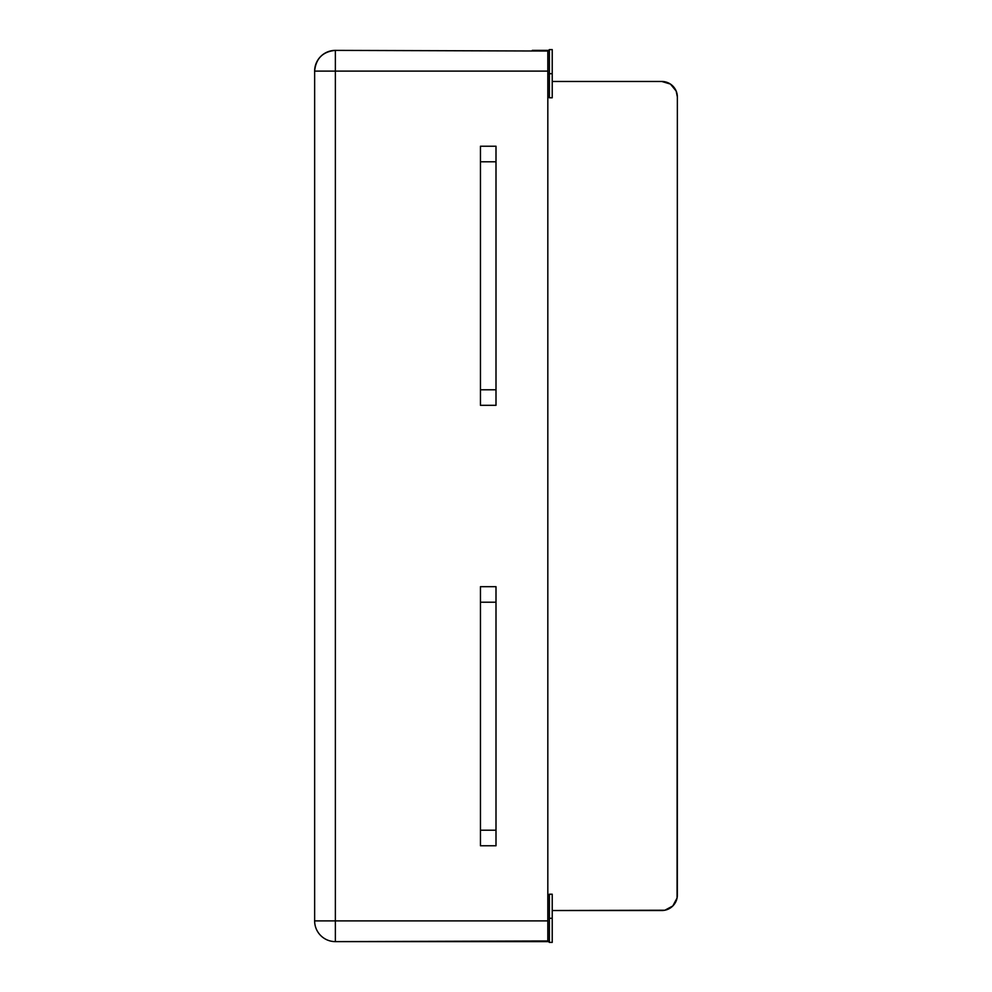 <?xml version="1.0" encoding="UTF-8"?>
<svg xmlns="http://www.w3.org/2000/svg" width="992" height="992" viewBox="0 0 992 992"><rect width="100%" height="100%" fill="white"/><g stroke="black" fill="none" stroke-linecap="round" stroke-linejoin="round"><path stroke-width="1.49" d="M532.27 940.962L547.82 940.962L547.82 71.102L335.37 71.102L335.37 920.898L547.82 920.898L547.82 940.962L335.37 941.619L532.27 941.619L532.27 940.962M547.82 51.038L335.37 50.381L547.82 51.038L547.82 920.898L335.37 920.898L335.37 941.619A20.733 20.733 0 0 1 314.638 920.898A20.733 20.733 0 0 0 335.37 941.619L335.37 920.898L314.638 920.898L335.37 920.898L335.37 71.102L547.82 71.102L547.82 50.381L547.82 51.138L549.37 49.6L549.37 73.693L547.82 73.693L549.37 73.693L549.37 97.786L549.37 73.693L552.222 73.693L549.37 73.693L549.37 49.6L552.222 49.6L552.222 97.786L552.222 49.6M496 146.233L496 405.319L480.45 405.319L480.45 146.233L496 146.233L496 405.319L480.45 405.319L480.45 146.233L496 146.233M480.45 845.767L480.45 586.681L496 586.681L496 845.767L480.45 845.767L480.45 586.681L496 586.681L496 845.767L480.45 845.767M672.799 86.019L676.172 91.066L677.362 97.018L677.065 898.02L672.799 905.981L664.851 910.234L552.222 910.532L661.813 910.532A15.55 15.55 0 0 0 677.362 894.982L677.362 97.018A15.55 15.55 0 0 0 661.813 81.468L670.456 84.084L676.172 91.066M314.638 71.102L314.638 920.898L314.638 71.102L335.37 71.102L314.638 71.102A20.733 20.733 0 0 1 335.37 50.381L335.37 71.102L335.37 50.381C322.784 51.609 315.865 58.516 314.638 71.102M552.222 81.468L661.813 81.468L552.222 81.468M677.065 898.02L672.799 905.981M496 602.218L480.45 602.218L496 602.218M480.45 830.217L496 830.217L480.45 830.217M496 389.782L480.45 389.782L496 389.782M480.45 161.783L496 161.783L480.45 161.783M552.222 942.4L552.222 918.307L552.222 942.4L549.37 942.4L549.37 918.307L549.37 942.4L547.82 940.962M532.27 941.619L547.82 941.619L532.27 941.619M547.82 50.381L532.27 50.381L547.82 50.381M549.37 918.307L552.222 918.307L549.37 918.307L549.37 894.214L549.37 918.307M552.222 894.214L552.222 918.307L552.222 894.214L549.37 894.214L547.82 895.764M552.222 97.786L549.37 97.786L547.82 96.236"/></g></svg>

